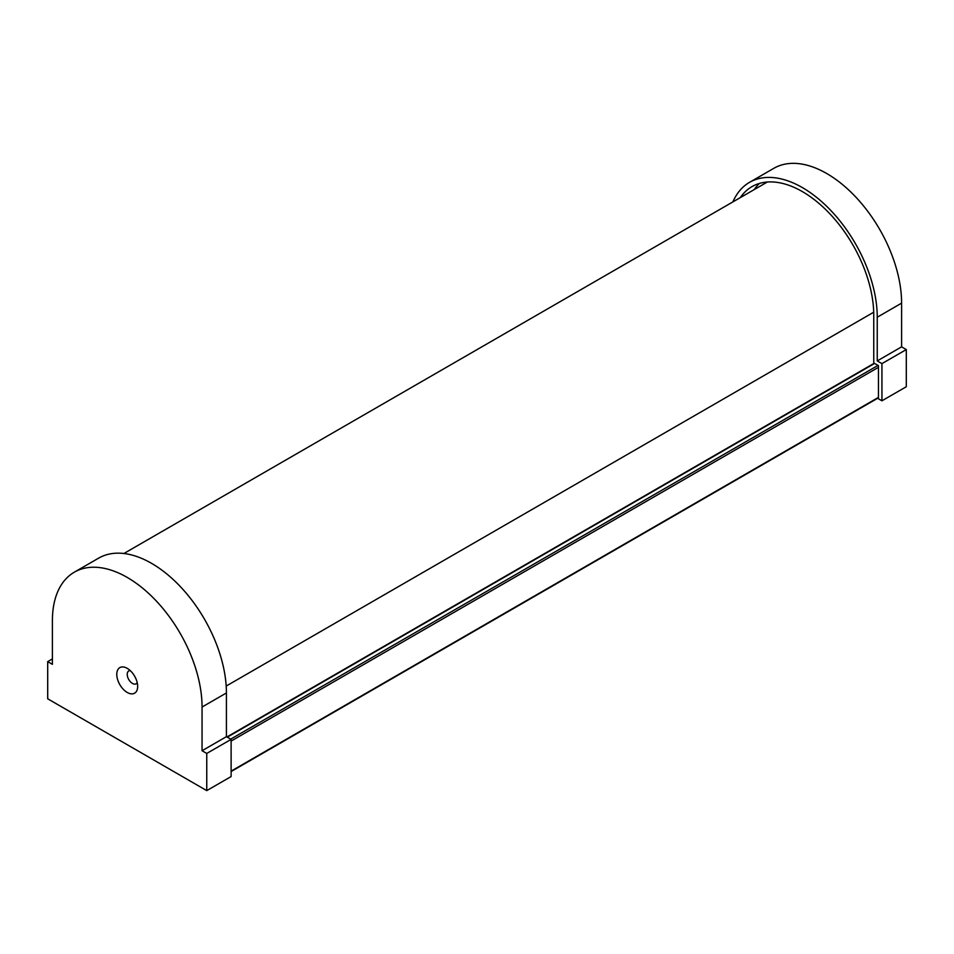 <?xml version="1.0" encoding="UTF-8"?>
<svg xmlns="http://www.w3.org/2000/svg" width="954" height="954" viewBox="0 0 954 954"><rect width="100%" height="100%" fill="white"/><g stroke="black" fill="none" stroke-linecap="round" stroke-linejoin="round"><path stroke-width="1.43" d="M878.038 365.394L230.689 739.135M878.455 367.326L231.118 741.067M759.408 183.442A100.897 58.254 -120 0 0 754.209 189.596M740.292 197.633A100.897 58.254 60 0 1 751.967 186.626A100.897 58.254 60 0 1 829.718 213.66A100.897 58.254 60 0 1 873.757 315.202L873.757 362.925L878.455 365.644L878.455 398.796L881.937 400.799L881.937 363.629L877.239 360.922L877.239 317.217A105.822 61.092 -120 0 0 831.041 210.715A105.822 61.092 -120 0 0 749.498 182.369A105.822 61.092 -120 0 0 732.899 201.902M881.937 400.799L906.3 386.74L906.3 349.569L901.602 346.851L901.602 303.145A105.822 61.092 -120 0 0 855.404 196.655A105.822 61.092 -120 0 0 773.861 168.298L749.498 182.369M901.602 346.851L877.239 360.922M906.3 349.569L881.937 363.629M130.293 670.662A7.382 4.257 -120 0 0 128.754 670.996A7.382 4.257 -120 0 0 127.228 674.383A7.382 4.257 -120 0 0 130.448 681.812A7.382 4.257 -120 0 0 136.136 683.779A7.382 4.257 -120 0 0 137.209 682.623M137.662 686.439A14.763 8.526 60 0 1 127.228 692.461A14.763 8.526 60 0 1 116.782 674.383A14.763 8.526 60 0 1 127.228 668.349A14.763 8.526 60 0 1 137.662 686.439M74.317 572.185L98.679 558.114A105.822 61.092 60 0 1 180.223 586.471A105.822 61.092 60 0 1 226.42 692.962L226.42 736.667L231.118 739.386L231.118 776.556L206.756 790.616L47.7 698.793L47.7 661.623L52.398 664.33L52.398 620.625A105.822 61.092 60 0 1 74.317 572.185A105.822 61.092 60 0 1 155.86 600.531A105.822 61.092 60 0 1 202.057 707.033L202.057 750.738L206.756 753.445L206.756 790.616M206.756 753.445L231.118 739.386M202.057 750.738L226.42 736.667M47.7 661.623L52.398 658.904M874.627 363.426L227.29 737.168M878.455 397.389L231.118 771.13M901.602 303.145L877.239 317.217M202.057 707.033L226.42 692.962M226.181 686.069L873.709 312.22M874.269 363.224L226.921 736.965M878.455 397.806L231.118 771.547M123.889 553.511L767.326 182.023"/></g></svg>
